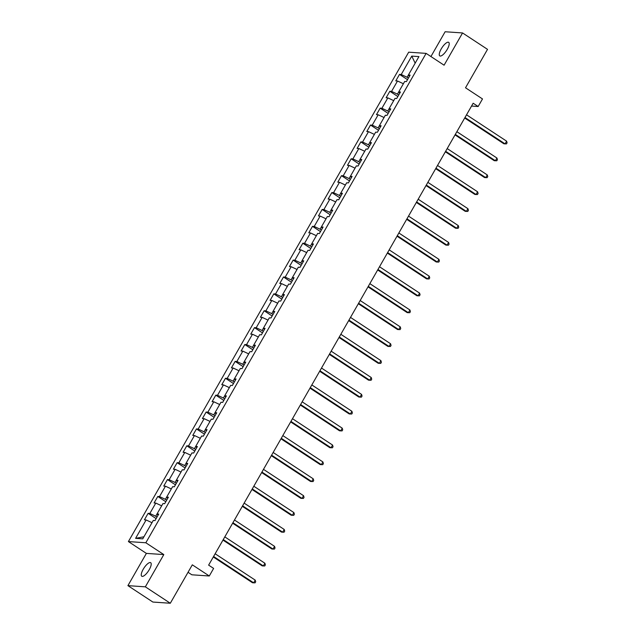 <?xml version="1.0" encoding="UTF-8"?>
<svg xmlns="http://www.w3.org/2000/svg" width="635" height="635" viewBox="0 0 635 635"><rect width="100%" height="100%" fill="white"/><g stroke="black" fill="none" stroke-linecap="round" stroke-linejoin="round"><path stroke-width="0.95" d="M149.249 569.674A8.104 2.675 -56.7 0 0 150.685 562.697A8.104 2.675 -56.7 0 0 143.216 569.262A8.104 2.675 -56.7 0 0 141.78 576.239A8.104 2.675 -56.7 0 0 149.249 569.674M447.254 49.332A8.104 2.675 -56.7 0 0 448.691 42.354A8.104 2.675 -56.7 0 0 441.222 48.919A8.104 2.675 -56.7 0 0 439.785 55.896A8.104 2.675 -56.7 0 0 447.254 49.332M188.039 572.286L191.849 574.794L209.288 575.993L213.622 568.412L208.629 565.134L473.162 103.235L478.155 106.513L482.497 98.941L465.518 87.781L487.521 49.355L462.558 32.949L445.127 31.75L430.927 56.547M127.913 585.645L152.876 602.051L170.307 603.25L145.344 586.835L163.814 554.585L145.836 542.766L128.405 541.576L146.375 553.395L127.913 585.645L145.344 586.835M145.836 542.766L426.117 53.38L408.678 52.181L128.405 541.576M158.067 515.215L157.004 513.953L162.957 503.563L164.671 503.682L168.394 497.189L166.672 497.07L172.625 486.68L174.339 486.799L178.062 480.306L176.339 480.187L182.293 469.797L184.015 469.916L187.73 463.423L186.007 463.304L191.96 452.914L193.683 453.033L197.398 446.54L195.683 446.421L201.628 436.031L203.351 436.15L207.066 429.657L205.351 429.538L211.296 419.148L213.019 419.267L216.733 412.774L215.019 412.655L220.964 402.265L222.687 402.384L226.409 395.891L224.687 395.772L230.64 385.381L232.354 385.501L236.077 379.008L234.355 378.889L240.308 368.498L242.022 368.617L245.745 362.125L244.023 362.006L249.976 351.615L251.698 351.734L255.413 345.242L253.69 345.123L259.644 334.732L261.366 334.851L265.081 328.358L263.358 328.239L269.311 317.849L271.034 317.968L274.749 311.475L273.034 311.356L278.979 300.966L280.702 301.085L284.416 294.592L282.702 294.473L288.647 284.083L290.37 284.202L294.092 277.709L292.37 277.59L298.323 267.2L300.037 267.319L303.76 260.826L302.038 260.707L307.991 250.317L309.705 250.436L313.428 243.943L311.706 243.824L317.659 233.434L319.373 233.553L323.096 227.06L321.373 226.941L327.327 216.551L329.049 216.67L332.764 210.177L331.041 210.058L336.994 199.668L338.717 199.787L342.432 193.294L340.717 193.175L346.662 182.785L348.385 182.904L352.1 176.411L350.385 176.292L356.33 165.902L358.053 166.021L361.775 159.528L360.053 159.409L366.006 149.019L367.721 149.138L371.443 142.645L369.721 142.526L375.674 132.136L377.388 132.255L381.111 125.762L379.389 125.643L385.342 115.252L387.056 115.372L390.779 108.879L389.057 108.76L395.01 98.369L396.732 98.488L400.447 91.996L398.724 91.877L404.678 81.486L406.4 81.605L410.115 75.113L408.4 74.993L418.933 56.602L411.774 56.11L401.233 74.509L399.518 74.39L395.795 80.883L397.518 81.002L391.565 91.392L389.842 91.273L386.128 97.766L387.85 97.885L381.897 108.275L380.174 108.156L376.46 114.649L378.182 114.768L372.229 125.159L370.507 125.039L366.792 131.532L368.506 131.651L362.561 142.034L360.839 141.923L357.124 148.415L358.838 148.534L352.893 158.917L351.171 158.806L347.448 165.298L349.171 165.417L343.217 175.8L341.503 175.689L337.78 182.181L339.503 182.301L333.55 192.683L331.835 192.572L328.112 199.065L329.835 199.184L323.882 209.566L322.167 209.455L318.445 215.948L320.167 216.067L314.214 226.449L312.491 226.338L308.777 232.831L310.499 232.95L304.546 243.332L302.824 243.221L299.109 249.714L300.823 249.833L294.878 260.215L293.156 260.104L289.441 266.597L291.155 266.716L285.21 277.098L283.488 276.987L279.765 283.48L281.488 283.591L275.534 293.981L273.82 293.87L270.097 300.363L271.82 300.474L265.867 310.864L264.152 310.753L260.429 317.246L262.152 317.357L256.199 327.747L254.484 327.636L250.762 334.129L252.484 334.24L246.531 344.63L244.808 344.519L241.094 351.012L242.816 351.123L236.863 361.513L235.141 361.402L231.426 367.895L233.14 368.006L227.195 378.397L225.473 378.277L221.758 384.778L223.472 384.889L217.527 395.28L215.805 395.16L212.082 401.661L213.804 401.772L207.859 412.163L206.137 412.044L202.414 418.544L204.137 418.656L198.183 429.046L196.469 428.927L192.746 435.427L194.469 435.539L188.516 445.929L186.801 445.81L183.078 452.31L184.801 452.422L178.848 462.812L177.125 462.693L173.411 469.194L175.133 469.305L169.18 479.695L167.457 479.576L163.743 486.077L165.457 486.188L159.512 496.578L157.79 496.459L154.075 502.96L155.789 503.071L149.844 513.461L148.122 513.342L144.407 519.835L146.121 519.954L135.588 538.353L142.748 538.845L153.281 520.446L155.004 520.565L158.726 514.072L157.004 513.953L155.718 516.215L157.012 517.065M149.844 513.461L155.718 516.215M155.789 503.071L161.663 505.825M166.68 500.182L165.386 499.332L166.68 497.078L167.735 498.332M159.512 496.578L165.386 499.332M165.457 486.188L171.331 488.942M176.347 483.298L175.062 482.449L176.347 480.195L177.403 481.449M169.18 479.695L175.062 482.449M175.133 469.305L180.999 472.059M186.015 466.415L184.729 465.566L186.015 463.312L187.079 464.566M178.848 462.812L184.729 465.566M184.801 452.422L190.667 455.176M195.683 449.532L194.397 448.683L195.691 446.429M196.747 447.683L195.683 446.421M188.516 445.929L194.397 448.683M194.469 435.539L200.335 438.293M205.351 432.649L204.065 431.8L205.359 429.546L206.415 430.8M198.183 429.046L204.065 431.8M204.137 418.656L210.002 421.41M215.027 415.766L213.733 414.917L215.027 412.663L216.083 413.917M207.859 412.163L213.733 414.917M213.804 401.772L219.67 404.527M224.695 398.883L223.401 398.034L224.695 395.78M225.75 397.034L224.687 395.772M217.527 395.28L223.401 398.034M223.472 384.889L229.346 387.644M234.363 382L233.069 381.151L234.363 378.897L235.418 380.151M227.195 378.397L233.069 381.151M233.14 368.006L239.014 370.761M244.03 365.117L242.745 364.268L244.03 362.013M245.086 363.268L244.023 362.006M236.863 361.513L242.745 364.268M242.816 351.123L248.682 353.878M253.698 348.234L252.412 347.385L253.698 345.13L254.762 346.385M246.531 344.63L252.412 347.385M252.484 334.24L258.35 336.994M263.366 331.351L262.08 330.51L263.374 328.247L264.43 329.501M256.199 327.747L262.08 330.51M262.152 317.357L268.018 320.111M273.034 314.468L271.748 313.626L273.042 311.372M274.098 312.618L273.034 311.356M265.867 310.864L271.748 313.626M271.82 300.474L277.685 303.228M282.702 297.585L281.416 296.743L282.71 294.489L283.766 295.735M275.534 293.981L281.416 296.743M281.488 283.591L287.353 286.345M292.378 280.702L291.084 279.86L292.378 277.606M293.433 278.852L292.37 277.59M285.21 277.098L291.084 279.86M291.155 266.716L297.029 269.462M302.046 263.819L300.752 262.977L302.046 260.723M303.101 261.969L302.038 260.707M294.878 260.215L300.752 262.977M300.823 249.833L306.697 252.579M311.714 246.936L310.428 246.094L311.714 243.84L312.769 245.086M304.546 243.332L310.428 246.094M310.499 232.95L316.365 235.696M321.381 230.053L320.096 229.211L321.381 226.957M322.445 228.203L321.373 226.941M314.214 226.449L320.096 229.211M320.167 216.067L326.033 218.813M331.049 213.169L329.763 212.328L331.057 210.074M332.113 211.32L331.041 210.058M323.882 209.566L329.763 212.328M329.835 199.184L335.701 201.93M340.717 196.286L339.431 195.445L340.725 193.191M341.781 194.437L340.717 193.175M333.55 192.683L339.431 195.445M339.503 182.301L345.369 185.047M350.385 179.403L349.099 178.562L350.393 176.308L351.449 177.554M343.217 175.8L349.099 178.562M349.171 165.417L355.036 168.164M360.061 162.52L358.767 161.679L360.061 159.425L361.117 160.671M352.893 158.917L358.767 161.679M358.838 148.534L364.712 151.281M369.729 145.637L368.435 144.796L369.729 142.542M370.784 143.788L369.721 142.526M362.561 142.034L368.435 144.796M368.506 131.651L374.38 134.398M379.397 128.754L378.111 127.913L379.397 125.659M380.452 126.905L379.389 125.643M372.229 125.159L378.111 127.913M378.182 114.768L384.048 117.515M389.065 111.871L387.779 111.03L389.065 108.775M390.128 110.022L389.057 108.76M381.897 108.275L387.779 111.03M387.85 97.885L393.716 100.632M398.732 94.988L397.447 94.147L398.732 91.892L399.796 93.139M391.565 91.392L397.447 94.147M397.518 81.002L403.384 83.749M408.4 78.105L407.114 77.264L408.408 75.009M409.464 76.256L408.4 74.993M401.233 74.509L407.114 77.264M411.774 56.11L415.163 63.182M209.288 575.993L192.31 564.832L170.307 603.25M426.117 53.38L444.087 65.199L462.558 32.949M471.543 106.061L478.155 106.513M135.588 538.353L143.931 536.781M146.121 519.954L151.987 522.708M399.518 74.39L407.519 79.653M389.842 91.273L397.851 96.536M380.174 108.156L388.183 113.419M370.507 125.039L378.516 130.302M360.839 141.923L368.84 147.185M351.171 158.806L359.172 164.068M341.503 175.689L349.504 180.951M331.835 192.572L339.836 197.834M322.167 209.455L330.168 214.717M312.491 226.338L320.5 231.6M302.824 243.221L310.832 248.483M293.156 260.104L301.165 265.366M283.488 276.987L291.489 282.25M273.82 293.87L281.821 299.133M264.152 310.753L272.153 316.016M254.484 327.636L262.485 332.891M244.808 344.519L252.817 349.774M235.141 361.402L243.149 366.657M225.473 378.277L233.482 383.54M215.805 395.16L223.806 400.423M206.137 412.044L214.138 417.306M196.469 428.927L204.47 434.189M186.801 445.81L194.802 451.072M177.125 462.693L185.134 467.955M167.457 479.576L175.466 484.838M157.79 496.459L165.798 501.721M148.122 513.342L156.123 518.605M163.814 554.585L146.375 553.395M464.693 118.023L503.88 143.788L505.063 143.867L464.979 117.515M506.611 141.16L507.087 142.804L506.468 143.883L505.063 143.867L506.611 141.16L466.534 114.808M455.025 134.906L494.213 160.671L495.395 160.75L455.311 134.398M496.943 158.044L497.419 159.687L496.8 160.766L495.395 160.75L496.943 158.044L456.867 131.691M445.357 151.789L484.545 177.554L485.727 177.633L445.643 151.281M487.275 174.927L487.751 176.57L487.132 177.649L485.727 177.633L487.275 174.927L447.191 148.574M435.689 168.672L474.877 194.437L476.052 194.516L435.975 168.164M477.607 191.81L478.084 193.453L477.464 194.532L476.052 194.516L477.607 191.81L437.523 165.457M426.022 185.555L465.209 211.32L466.384 211.399L426.307 185.047M467.931 208.693L468.416 210.336L467.797 211.415L466.384 211.399L467.931 208.693L427.855 182.34M416.346 202.438L455.541 228.203L456.716 228.282L416.639 201.93M458.264 225.576L458.748 227.219L458.129 228.298L456.716 228.282L458.264 225.576L418.187 199.223M406.678 219.321L445.873 245.086L447.048 245.166L406.971 218.813M448.596 242.459L449.08 244.102L448.461 245.181L447.048 245.166L448.596 242.459L408.519 216.106M397.01 236.204L436.197 261.969L437.38 262.049L397.296 235.696M438.928 259.342L439.412 260.985L438.785 262.065L437.38 262.049L438.928 259.342L398.851 232.989M387.342 253.087L426.529 278.852L427.712 278.932L387.628 252.579M429.26 276.225L429.736 277.868L429.117 278.948L427.712 278.932L429.26 276.225L389.184 249.873M377.674 269.97L416.862 295.735L418.044 295.815L377.96 269.462M419.592 293.108L420.068 294.751L419.449 295.831L418.044 295.815L419.592 293.108L379.508 266.756M368.006 286.853L407.194 312.618L408.368 312.698L368.292 286.345M409.924 309.991L410.4 311.634L409.781 312.714L408.368 312.698L409.924 309.991L369.84 283.639M358.338 303.736L397.526 329.501L398.701 329.581L358.624 303.228M400.256 326.874L400.733 328.517L400.113 329.597L398.701 329.581L400.256 326.874L360.172 300.522M348.663 320.619L387.858 346.385L389.033 346.464L348.956 320.111M390.581 343.757L391.065 345.4L390.446 346.48L389.033 346.464L390.581 343.757L350.504 317.405M338.995 337.502L378.19 363.268L379.365 363.347L339.288 336.994M380.913 360.64L381.397 362.283L380.778 363.363L379.365 363.347L380.913 360.64L340.836 334.288M329.327 354.386L368.514 380.151L369.697 380.23L329.621 353.878M371.245 377.523L371.729 379.166L371.102 380.246L369.697 380.23L371.245 377.523L331.168 351.171M319.659 371.269L358.846 397.034L360.029 397.113L319.945 370.761M361.577 394.406L362.053 396.049L361.434 397.129L360.029 397.113L361.577 394.406L321.5 368.054M309.991 388.152L349.179 413.917L350.361 413.996L310.277 387.644M351.909 411.289L352.385 412.933L351.766 414.012L350.361 413.996L351.909 411.289L311.825 384.937M300.323 405.035L339.511 430.8L340.685 430.879L300.609 404.527M342.241 428.173L342.717 429.816L342.098 430.895L340.685 430.879L342.241 428.173L302.157 401.82M290.655 421.918L329.843 447.683L331.018 447.762L290.941 421.41M332.573 445.056L333.05 446.699L332.43 447.778L331.018 447.762L332.573 445.056L292.489 418.703M280.98 438.801L320.175 464.566L321.35 464.645L281.273 438.293M322.897 461.939L323.382 463.582L322.763 464.661L321.35 464.645L322.897 461.939L282.821 435.586M271.312 455.684L310.507 481.449L311.682 481.528L271.605 455.176M313.23 478.822L313.714 480.465L313.095 481.544L311.682 481.528L313.23 478.822L273.153 452.469M261.644 472.567L300.839 498.332L302.014 498.411L261.938 472.059M303.562 495.705L304.046 497.348L303.419 498.427L302.014 498.411L303.562 495.705L263.485 469.352M251.976 489.45L291.163 515.215L292.346 515.295L252.262 488.942M293.894 512.588L294.37 514.231L293.751 515.31L292.346 515.295L293.894 512.588L253.817 486.235M242.308 506.333L281.495 532.098L282.678 532.178L242.594 505.825M284.226 529.471L284.702 531.114L284.083 532.193L282.678 532.178L284.226 529.471L244.142 503.118M232.64 523.216L271.828 548.981L273.002 549.061L232.926 522.708M274.558 546.354L275.034 547.997L274.415 549.077L273.002 549.061L274.558 546.354L234.474 520.001M222.972 540.099L262.16 565.864L263.334 565.944L223.258 539.591M264.89 563.237L265.366 564.88L264.747 565.96L263.334 565.944L264.89 563.237L224.806 536.885M213.297 556.982L252.492 582.747L253.667 582.827L213.59 556.474M255.214 580.12L255.699 581.763L255.079 582.843L253.667 582.827L255.214 580.12L215.138 553.768"/></g></svg>
